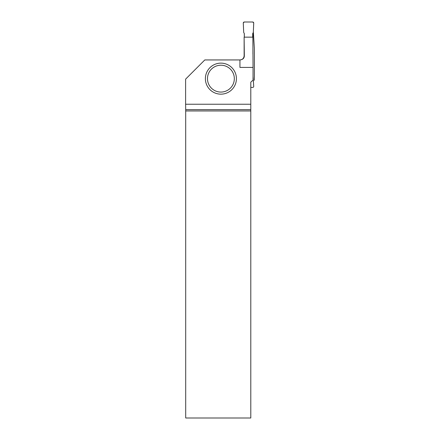 <?xml version="1.0" encoding="UTF-8"?>
<svg xmlns="http://www.w3.org/2000/svg" width="440" height="440" viewBox="0 0 440 440"><rect width="100%" height="100%" fill="white"/><g stroke="black" fill="none" stroke-linecap="round" stroke-linejoin="round"><path stroke-width="0.66" d="M244.321 37.153L244.321 33.55L243.694 32.467L243.282 23.089A1.062 1.045 50.4 0 1 243.293 22.902A1.045 1.045 0 0 1 244.321 22L252.687 22A1.045 1.045 0 0 1 253.715 22.902A1.062 1.045 -50.4 0 1 253.726 23.089L253.314 32.467L252.692 33.55L252.692 37.153L252.692 33.55L253.314 32.467L253.715 22.902L252.687 22L244.321 22L243.293 22.902L243.694 32.467L244.321 33.55L244.321 37.153M253.044 76.478L253.726 86.323A1.062 1.045 -129.6 0 1 253.715 86.51A1.045 1.045 0 0 1 252.687 87.412L250.795 87.412M254.386 80.262L254.386 48.736L253.341 31.823M252.934 33.127L252.934 53.95M244.123 37.153L244.134 55.754C243.892 58.294 242.495 59.686 239.948 59.939L239.938 67.419L253.044 67.419L252.885 37.153L244.123 37.153L244.332 55.754C244.327 58.108 242.968 59.499 240.251 59.939L204.809 59.939L185.614 79.134L185.614 104.236L250.795 104.236L250.795 109.654L185.702 109.654L185.708 418L250.795 418L250.795 109.654M253.044 67.419L253.044 80.619L252.104 80.872L250.795 82.181L250.795 104.236M244.294 33.506L244.294 37.153M185.702 109.654L185.614 104.236M250.795 110.957L185.708 110.957M236.418 78.645A15.516 15.516 0 0 1 220.902 94.16A15.516 15.516 0 0 1 205.387 78.645A15.516 15.516 0 0 1 220.902 63.129A15.516 15.516 0 0 1 236.418 78.645A15.516 15.516 0 0 1 220.902 94.16A15.516 15.516 0 0 1 205.387 78.645A15.516 15.516 0 0 1 220.902 63.129A15.516 15.516 0 0 1 236.418 78.645M207.477 78.645A13.42 13.42 0 0 0 227.612 90.272A13.42 13.42 0 0 0 227.612 67.023A13.42 13.42 0 0 0 207.477 78.645"/></g></svg>

